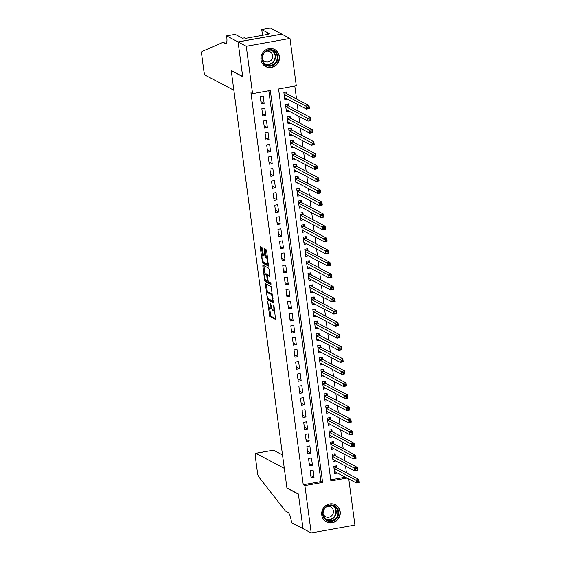 <?xml version="1.0" encoding="UTF-8"?>
<svg xmlns="http://www.w3.org/2000/svg" width="561" height="561" viewBox="0 0 561 561"><rect width="100%" height="100%" fill="white"/><g stroke="black" fill="none" stroke-linecap="round" stroke-linejoin="round"><path stroke-width="0.84" d="M267.674 301.748L269.715 316.39L275.563 319.44L273.992 305.836L273.614 304.882L273.754 307.232A3.885 0.933 -100.2 0 1 273.41 310.514A3.885 0.933 -100.2 0 1 273.235 310.478L272.751 310.226A3.885 0.933 -100.2 0 1 271.215 305.892L270.661 303.319L270.767 305.654A3.885 0.933 -100.2 0 1 270.423 308.936A3.885 0.933 -100.2 0 1 270.241 308.901L269.757 308.648A3.885 0.933 -100.2 0 1 268.228 304.321L267.674 301.748M279.434 56.395A9.649 9.2 -62.3 0 1 275.479 65.714A9.649 9.2 -62.3 0 1 265.732 66.591A9.649 9.2 -62.3 0 1 261.005 59.704A9.649 9.2 -62.3 0 1 264.96 50.392A9.649 9.2 -62.3 0 1 274.708 49.515A9.649 9.2 -62.3 0 1 279.434 56.395M340.183 511.695A9.649 9.2 -62.3 0 1 336.228 521.008A9.649 9.2 -62.3 0 1 326.481 521.884A9.649 9.2 -62.3 0 1 321.755 515.005A9.649 9.2 -62.3 0 1 325.71 505.685A9.649 9.2 -62.3 0 1 335.457 504.809A9.649 9.2 -62.3 0 1 340.183 511.695M262.52 248.923L262.043 247.569L260.36 246.707L260.255 247.731L262.597 263.053L268.446 266.11L266.685 251.118L266.209 249.764L264.189 248.719L264.883 255.725L265.36 257.078L266.335 257.59A3.247 0.778 -100.2 0 1 267.576 260.914A3.247 0.778 -100.2 0 1 267.331 263.95A3.247 0.778 -100.2 0 1 267.176 263.922L263.368 261.917A3.247 0.778 -100.2 0 1 262.127 258.593A3.247 0.778 -100.2 0 1 262.373 255.557A3.247 0.778 -100.2 0 1 262.52 255.585L263.214 255.928L263.319 254.904L262.52 248.923M348.767 478.968L354.917 525.103L311.201 532.95L303.01 528.644L298.382 493.968L286.916 487.937L231.237 70.63L242.703 76.661L238.081 41.991L246.265 46.297L289.988 38.45L296.299 85.791L278.579 88.968L330.878 480.945L347.021 478.049M311.201 532.95L304.882 485.609L322.61 482.432L270.311 90.454L252.583 93.631L246.265 46.297M252.583 93.631L250.949 92.775L303.249 484.753L304.882 485.609M265.332 283.536L267.513 299.876L273.354 302.926L271.117 286.58L265.332 283.536M264.575 280.114L262.821 265.115L268.663 268.172L269.147 269.525L269.834 276.531L267.373 275.269L267.267 276.3L268.277 281.615L270.718 282.905L270.977 284.567L265.058 281.461L264.575 280.114L265.493 279.946M287.106 94.003L286.825 91.892L283.866 92.425L284.834 99.662L287.618 99.157M288.712 106.064L288.431 103.953L285.479 104.479L286.44 111.716L289.224 111.218M290.325 118.126L290.044 116.015L287.085 116.541L288.052 123.778L290.836 123.28M291.93 130.187L291.65 128.076L288.698 128.602L289.658 135.839L292.442 135.341M293.543 142.249L293.256 140.138L290.303 140.664L291.271 147.901L294.055 147.403M295.149 154.303L294.869 152.199L291.916 152.725L292.877 159.962L295.661 159.464M296.762 166.365L296.474 164.254L293.522 164.787L294.49 172.024L297.274 171.526M298.368 178.426L298.087 176.315L295.135 176.848L296.096 184.085L298.88 183.587M299.981 190.488L299.693 188.377L296.741 188.91L297.709 196.147L300.493 195.649M301.587 202.549L301.306 200.438L298.354 200.971L299.315 208.208L302.099 207.703M303.199 214.611L302.912 212.5L299.96 213.033L300.927 220.27L303.711 219.765M304.805 226.672L304.525 224.561L301.573 225.094L302.533 232.324L305.317 231.826M306.418 238.734L306.131 236.623L303.178 237.149L304.146 244.386L306.923 243.888M308.024 250.795L307.744 248.684L304.791 249.21L305.752 256.447L308.536 255.949M309.63 262.857L309.349 260.746L306.397 261.272L307.365 268.509L310.142 268.011M311.243 274.918L310.962 272.807L308.01 273.333L308.971 280.57L311.755 280.072M312.849 286.973L312.568 284.862L309.616 285.395L310.584 292.632L313.361 292.134M314.462 299.034L314.181 296.923L311.229 297.456L312.189 304.693L314.973 304.195M316.067 311.096L315.787 308.985L312.835 309.518L313.802 316.755L316.579 316.257M317.68 323.157L317.4 321.046L314.448 321.579L315.408 328.816L318.192 328.318M319.286 335.219L319.006 333.108L316.053 333.641L317.021 340.878L319.798 340.373M320.899 347.28L320.619 345.169L317.659 345.702L318.627 352.939L321.411 352.434M322.505 359.342L322.224 357.231L319.272 357.757L320.24 364.994L323.017 364.496M324.118 371.403L323.837 369.292L320.878 369.818L321.846 377.055L324.63 376.557M325.724 383.465L325.443 381.354L322.491 381.88L323.459 389.117L326.236 388.619M327.336 395.526L327.056 393.415L324.097 393.941L325.064 401.178L327.848 400.68M328.942 407.581L328.662 405.47L325.71 406.003L326.677 413.24L329.454 412.742M330.555 419.642L330.275 417.531L327.315 418.064L328.283 425.301L331.067 424.803M332.161 431.704L331.881 429.593L328.928 430.126L329.896 437.363L332.673 436.865M333.774 443.765L333.493 441.654L330.534 442.187L331.502 449.424L334.286 448.926M335.38 455.827L335.099 453.716L332.147 454.249L333.115 461.486L335.892 460.981M310.121 470.546L311.089 477.783L314.041 477.257L313.08 470.02L310.121 470.546M308.515 458.484L309.483 465.721L312.435 465.195L311.467 457.958L308.515 458.484M306.902 446.43L307.87 453.667L310.822 453.134L309.861 445.897L306.902 446.43M305.296 434.368L306.264 441.605L309.216 441.072L308.248 433.835L305.296 434.368M303.69 422.307L304.651 429.544L307.603 429.011L306.643 421.774L303.69 422.307M302.077 410.245L303.045 417.482L305.997 416.949L305.03 409.712L302.077 410.245M300.472 398.184L301.432 405.421L304.385 404.888L303.424 397.651L300.472 398.184M298.859 386.122L299.826 393.359L302.779 392.826L301.811 385.589L298.859 386.122M297.253 374.061L298.214 381.298L301.173 380.765L300.205 373.535L297.253 374.061M295.64 361.999L296.608 369.236L299.56 368.71L298.592 361.473L295.64 361.999M294.034 349.938L294.995 357.175L297.954 356.649L296.986 349.412L294.034 349.938M292.421 337.876L293.389 345.113L296.341 344.587L295.374 337.35L292.421 337.876M290.815 325.822L291.776 333.052L294.735 332.526L293.768 325.289L290.815 325.822M289.203 313.76L290.17 320.997L293.123 320.464L292.155 313.227L289.203 313.76M287.597 301.699L288.557 308.936L291.517 308.403L290.549 301.166L287.597 301.699M285.984 289.637L286.952 296.874L289.904 296.341L288.936 289.104L285.984 289.637M284.378 277.576L285.339 284.813L288.298 284.28L287.33 277.043L284.378 277.576M282.765 265.514L283.733 272.751L286.685 272.218L285.717 264.981L282.765 265.514M281.159 253.453L282.12 260.69L285.079 260.157L284.111 252.927L281.159 253.453M279.546 241.391L280.514 248.628L283.466 248.102L282.499 240.865L279.546 241.391M277.94 229.33L278.901 236.567L281.86 236.041L280.893 228.804L277.94 229.33M276.328 217.268L277.295 224.505L280.248 223.979L279.287 216.742L276.328 217.268M274.722 205.207L275.682 212.444L278.642 211.918L277.674 204.681L274.722 205.207M273.109 193.152L274.077 200.389L277.029 199.856L276.068 192.619L273.109 193.152M271.503 181.091L272.471 188.328L275.423 187.795L274.455 180.558L271.503 181.091M269.89 169.029L270.858 176.266L273.81 175.733L272.849 168.496L269.89 169.029M268.284 156.968L269.252 164.205L272.204 163.672L271.236 156.435L268.284 156.968M266.671 144.906L267.639 152.143L270.591 151.61L269.631 144.373L266.671 144.906M265.065 132.845L266.033 140.082L268.985 139.549L268.018 132.312L265.065 132.845M263.453 120.783L264.42 128.02L267.373 127.487L266.412 120.257L263.453 120.783M261.847 108.722L262.814 115.959L265.767 115.433L264.799 108.196L261.847 108.722M303.249 484.753L320.969 481.569L268.817 90.721M264.154 103.371L263.193 96.134L260.234 96.66L261.202 103.897L264.154 103.371L260.9 101.66M346.425 472.853L345.513 466.044M344.812 460.791L343.907 453.982M343.206 448.73L342.301 441.928M341.6 436.668L340.688 429.866M339.987 424.607L339.082 417.805M338.381 412.545L337.47 405.743M336.768 400.484L335.864 393.682M335.162 388.422L334.251 381.62M333.55 376.361L332.645 369.559M331.944 364.299L331.032 357.497M330.331 352.245L329.426 345.436M328.725 340.183L327.813 333.374M327.112 328.122L326.207 321.313M325.506 316.06L324.595 309.258M323.893 303.999L322.989 297.197M322.287 291.937L321.376 285.135M320.675 279.876L319.77 273.074M319.069 267.814L318.157 261.012M317.456 255.753L316.551 248.951M315.85 243.691L314.938 236.889M314.237 231.637L313.333 224.828M312.631 219.575L311.72 212.766M311.018 207.514L310.114 200.705M309.413 195.452L308.501 188.65M307.8 183.391L306.895 176.589M306.194 171.329L305.282 164.527M304.581 159.268L303.676 152.466M302.975 147.206L302.063 140.404M301.362 135.145L300.458 128.343M299.756 123.083L298.845 116.281M298.143 111.029L297.239 104.22M296.538 98.967L294.813 86.057M330.731 479.816L345.38 477.187M336.993 467.888L336.712 465.777L333.753 466.31L334.721 473.547L337.505 473.042M238.081 41.991L281.797 34.144L289.988 38.45M320.969 481.569L322.61 482.432M314.041 477.257L310.794 475.546M312.435 465.195L309.181 463.484M310.822 453.134L307.575 451.423M309.216 441.072L305.962 439.361M307.603 429.011L304.357 427.3M305.997 416.949L302.744 415.238M304.385 404.888L301.138 403.177M302.779 392.826L299.525 391.115M301.173 380.765L297.919 379.054M299.56 368.71L296.306 366.999M297.954 356.649L294.7 354.938M296.341 344.587L293.087 342.876M294.735 332.526L291.482 330.815M293.123 320.464L289.869 318.753M291.517 308.403L288.263 306.692M289.904 296.341L286.65 294.63M288.298 284.28L285.044 282.569M286.685 272.218L283.431 270.507M285.079 260.157L281.825 258.446M283.466 248.102L280.212 246.391M281.86 236.041L278.607 234.33M280.248 223.979L276.994 222.268M278.642 211.918L275.388 210.207M277.029 199.856L273.775 198.145M275.423 187.795L272.169 186.084M273.81 175.733L270.556 174.022M272.204 163.672L268.95 161.961M270.591 151.61L267.338 149.899M268.985 139.549L265.732 137.838M267.373 127.487L264.119 125.776M265.767 115.433L262.513 113.722M270.423 308.936L271.601 308.725A3.885 0.933 -100.2 0 0 271.819 308.557M269.575 308.501L270.9 316.173L275.696 318.697M268.291 298.74L268.691 299.658L273.495 302.183M266.321 284.055L267.436 292.456A3.885 0.933 -100.2 0 0 267.078 295.738L267.646 298.403L272.723 301.075L272.611 298.648A3.885 0.933 -100.2 0 0 271.075 294.315L267.604 292.491A3.885 0.933 -100.2 0 0 267.422 292.456L268.607 292.246A3.885 0.933 -100.2 0 1 268.782 292.281L272.26 294.104L271.075 294.315M264.967 273.95L263.894 265.928L262.709 266.138M269.967 275.788L268.509 275.086M271.047 283.782L266.237 281.25L265.058 281.461M264.841 273.971L266.026 273.761A3.247 0.778 -100.2 0 1 266.173 273.789L264.995 273.999A3.247 0.778 -100.2 0 0 264.841 273.971A3.247 0.778 -100.2 0 0 264.603 277.008A3.247 0.778 -100.2 0 0 265.837 280.332L266.237 281.25M267.934 280.928L265.837 280.332M267.239 281.054L266.819 276.061L266.335 274.708L264.995 273.999M267.863 275.185L267.52 274.497L266.335 274.708M266.173 273.789L267.52 274.497M265.234 249.252L266.061 255.514L266.538 256.868L267.513 257.38A3.247 0.778 -100.2 0 0 267.513 257.38L266.335 257.59M263.382 261.924L263.782 262.843L268.579 265.367M261.412 247.24L262.506 255.528M334.517 472.018L335.282 471.878M334.44 471.436L356.354 482.965L355.955 479.95L358.907 479.417L336.726 467.748L335.625 465.974M358.57 480.707L358.907 479.417L359.306 482.432L356.354 482.965L358.731 481.913L358.57 480.707L357.385 480.917L357.546 482.123M357.385 480.917L334.033 468.421M358.731 481.913L359.306 482.432M337.07 507.901A8.345 7.966 -62.3 0 1 335.632 519.542A8.345 7.966 -62.3 0 1 324.342 518.518A8.345 7.966 -62.3 0 1 325.78 506.878A8.345 7.966 -62.3 0 1 337.07 507.901M324.651 518.041A7.728 7.377 117.7 0 0 326.944 519.963A7.728 7.377 117.7 0 0 336.207 517.873A7.728 7.377 117.7 0 0 336.432 508.21A7.728 7.377 117.7 0 0 334.139 506.281A7.728 7.377 117.7 0 0 324.882 508.378A7.728 7.377 117.7 0 0 324.651 518.041M323.094 513.722A5.505 5.252 117.7 0 0 332.182 515.243A5.505 5.252 117.7 0 0 326.818 506.646M324.833 520.769A9.586 9.144 117.7 0 0 326.243 521.695A9.586 9.144 117.7 0 0 337.729 519.1A9.586 9.144 117.7 0 0 338.017 507.116A9.586 9.144 117.7 0 0 335.169 504.725A9.586 9.144 117.7 0 0 333.606 504.094M276.321 52.601A8.345 7.966 -62.3 0 1 274.883 64.249A8.345 7.966 -62.3 0 1 263.593 63.225A8.345 7.966 -62.3 0 1 265.03 51.577A8.345 7.966 -62.3 0 1 276.321 52.601M263.901 62.748A7.728 7.377 117.7 0 0 266.195 64.669A7.728 7.377 117.7 0 0 275.458 62.573A7.728 7.377 117.7 0 0 275.682 52.909A7.728 7.377 117.7 0 0 273.389 50.988A7.728 7.377 117.7 0 0 264.133 53.078A7.728 7.377 117.7 0 0 263.901 62.748M262.345 58.428A5.505 5.252 117.7 0 0 271.433 59.95A5.505 5.252 117.7 0 0 266.068 51.353M264.084 65.469A9.586 9.144 117.7 0 0 265.493 66.394A9.586 9.144 117.7 0 0 276.98 63.8A9.586 9.144 117.7 0 0 277.26 51.815A9.586 9.144 117.7 0 0 274.42 49.431A9.586 9.144 117.7 0 0 272.856 48.793M303.017 528.7L298.41 494.15L286.944 488.119L284.301 468.337L255.802 453.344A3.71 0.891 -100.2 0 0 255.634 453.309A3.71 0.891 -100.2 0 0 255.304 456.444L257.499 472.909A3.71 0.891 -100.2 0 0 258.719 476.815L285.423 510.98L288.045 512.361A8.653 2.083 79.8 0 1 291.468 522.01L291.552 522.67L303.101 528.686M282.513 454.936L273.466 450.174L255.802 453.344M255.634 453.309L273.466 450.174M233.853 90.23L205.354 75.237A3.71 0.891 -100.2 0 1 203.888 71.1L201.694 54.641A3.71 0.891 -100.2 0 1 201.967 51.521L222.906 42.419L225.529 43.793A8.653 2.083 -100.2 0 0 225.929 43.87A8.653 2.083 -100.2 0 0 226.693 36.556L226.602 35.897L238.067 41.928L242.682 76.478L231.216 70.448L233.853 90.23M226.882 41.703L222.906 42.419M238.067 41.928L281.79 34.081L270.325 28.05L261.756 29.586L262.52 35.322L260.101 35.757M261.756 29.586L269.091 33.45L267.204 33.786L267.295 34.466M226.602 35.897L235.171 34.361L242.506 38.218L244.4 37.882L245.381 38.393L268.186 34.305L267.204 33.786M332.904 459.957L333.676 459.817M332.827 459.375L354.748 470.903L354.342 467.888L357.301 467.355L335.12 455.686L334.012 453.912M356.957 468.645L357.301 467.355L357.701 470.37L354.748 470.903L357.119 469.852L356.957 468.645L355.779 468.856L355.94 470.062M355.779 468.856L332.428 456.359M357.119 469.852L357.701 470.37M331.299 447.895L332.063 447.755M331.221 447.313L353.135 458.842L352.736 455.827L355.688 455.294L333.507 443.632L332.407 441.851M355.351 456.584L355.688 455.294L356.088 458.309L353.135 458.842L355.513 457.79L355.351 456.584L354.166 456.794L354.328 458M354.166 456.794L330.822 444.298M355.513 457.79L356.088 458.309M329.686 435.834L330.457 435.694M329.609 435.252L351.53 446.78L351.123 443.765L354.082 443.232L331.902 431.57L330.794 429.789M353.739 444.522L354.082 443.232L354.482 446.247L351.53 446.78L353.9 445.729L353.739 444.522L352.56 444.733L352.722 445.939M352.56 444.733L329.209 432.236M353.9 445.729L354.482 446.247M328.08 423.772L328.844 423.632M328.003 423.19L349.917 434.719L349.517 431.704L352.469 431.171L330.289 419.509L329.188 417.728M352.133 432.461L352.469 431.171L352.869 434.186L349.917 434.719L352.294 433.667L352.133 432.461L350.948 432.671L351.109 433.877M350.948 432.671L327.603 420.175M352.294 433.667L352.869 434.186M326.474 411.711L327.238 411.571M326.39 411.129L348.311 422.657L347.904 419.642L350.863 419.109L328.683 407.447L327.575 405.666M350.52 420.399L350.863 419.109L351.263 422.124L348.311 422.657L350.681 421.606L350.52 420.399L349.342 420.61L349.503 421.816M349.342 420.61L325.99 408.113M350.681 421.606L351.263 422.124M324.861 399.649L325.625 399.516M324.784 399.067L346.698 410.596L346.298 407.581L349.251 407.055L327.07 395.386L325.969 393.605M348.914 408.338L349.251 407.055L349.657 410.07L346.698 410.596L349.075 409.544L348.914 408.338L347.729 408.548L347.89 409.754M347.729 408.548L324.384 396.052M349.075 409.544L349.657 410.07M323.255 387.588L324.02 387.455M323.171 387.006L345.092 398.534L344.685 395.519L347.645 394.993L325.464 383.324L324.356 381.543M347.301 396.276L347.645 394.993L348.044 398.008L345.092 398.534L347.462 397.483L347.301 396.276L346.123 396.494L346.284 397.7M346.123 396.494L322.771 383.99M347.462 397.483L348.044 398.008M321.642 375.526L322.407 375.393M321.565 374.944L343.479 386.473L343.08 383.458L346.032 382.932L323.851 371.263L322.75 369.489M345.695 384.215L346.032 382.932L346.439 385.947L343.479 386.473L345.857 385.421L345.695 384.215L344.51 384.432L344.671 385.638M344.51 384.432L321.165 371.929M345.857 385.421L346.439 385.947M320.036 363.465L320.801 363.332M319.952 362.883L341.873 374.411L341.467 371.396L344.426 370.87L322.245 359.201L321.137 357.427M344.082 372.153L344.426 370.87L344.826 373.885L341.873 374.411L344.244 373.36L344.082 372.153L342.904 372.371L343.066 373.577M342.904 372.371L319.553 359.867M344.244 373.36L344.826 373.885M318.424 351.41L319.195 351.27M318.346 350.828L340.261 362.357L339.861 359.342L342.813 358.809L320.633 347.14L319.532 345.366M342.476 360.099L342.813 358.809L343.22 361.824L340.261 362.357L342.638 361.305L342.476 360.099L341.291 360.309L341.453 361.515M341.291 360.309L317.947 347.813M342.638 361.305L343.22 361.824M316.818 339.349L317.582 339.209M316.741 338.767L338.655 350.295L338.248 347.28L341.207 346.747L319.027 335.078L317.926 333.304M340.864 348.037L341.207 346.747L341.607 349.762L338.655 350.295L341.025 349.244L340.864 348.037L339.685 348.248L339.847 349.454M339.685 348.248L316.334 335.751M341.025 349.244L341.607 349.762M315.205 327.287L315.976 327.147M315.128 326.705L337.042 338.234L336.642 335.219L339.594 334.686L317.421 323.017L316.313 321.243M339.258 335.976L339.594 334.686L340.001 337.701L337.042 338.234L339.419 337.182L339.258 335.976L338.073 336.186L338.234 337.392M338.073 336.186L314.728 323.69M339.419 337.182L340.001 337.701M313.599 315.226L314.363 315.086M313.522 314.644L335.436 326.172L335.036 323.157L337.988 322.624L315.808 310.962L314.707 309.181M337.645 323.914L337.988 322.624L338.388 325.639L335.436 326.172L337.806 325.121L337.645 323.914L336.467 324.125L336.628 325.331M336.467 324.125L313.115 311.628M337.806 325.121L338.388 325.639M311.986 303.164L312.757 303.024M311.909 302.582L333.823 314.111L333.423 311.096L336.376 310.563L314.202 298.901L313.094 297.12M336.039 311.853L336.376 310.563L336.782 313.578L333.823 314.111L336.2 313.059L336.039 311.853L334.854 312.063L335.015 313.269M334.854 312.063L311.509 299.567M336.2 313.059L336.782 313.578M310.38 291.103L311.145 290.963M310.303 290.521L332.217 302.049L331.817 299.034L334.77 298.501L312.589 286.839L311.488 285.058M334.426 299.791L334.77 298.501L335.169 301.516L332.217 302.049L334.587 300.998L334.426 299.791L333.248 300.002L333.409 301.208M333.248 300.002L309.896 287.505M334.587 300.998L335.169 301.516M308.767 279.041L309.539 278.901M308.69 278.459L330.604 289.988L330.205 286.973L333.157 286.447L310.983 274.778L309.875 272.997M332.82 287.73L333.157 286.447L333.564 289.462L330.604 289.988L332.982 288.936L332.82 287.73L331.635 287.94L331.796 289.146M331.635 287.94L308.291 275.444M332.982 288.936L333.564 289.462M307.162 266.98L307.926 266.847M307.084 266.398L328.998 277.926L328.599 274.911L331.551 274.385L309.37 262.716L308.27 260.935M331.207 275.668L331.551 274.385L331.951 277.4L328.998 277.926L331.369 276.875L331.207 275.668L330.029 275.879L330.191 277.085M330.029 275.879L306.678 263.382M331.369 276.875L331.951 277.4M305.549 254.918L306.32 254.785M305.472 254.336L327.386 265.865L326.986 262.85L329.938 262.324L307.765 250.655L306.657 248.881M329.602 263.607L329.938 262.324L330.345 265.339L327.386 265.865L329.763 264.813L329.602 263.607L328.416 263.824L328.578 265.03M328.416 263.824L305.072 251.321M329.763 264.813L330.345 265.339M303.943 242.857L304.707 242.724M303.866 242.275L325.78 253.803L325.38 250.788L328.332 250.262L306.152 238.593L305.051 236.819M327.989 251.545L328.332 250.262L328.732 253.277L325.78 253.803L328.15 252.752L327.989 251.545L326.811 251.763L326.972 252.969M326.811 251.763L303.459 239.259M328.15 252.752L328.732 253.277M302.33 230.802L303.101 230.662M302.253 230.213L324.167 241.742L323.767 238.734L326.719 238.201L304.546 226.532L303.438 224.758M326.383 239.491L326.719 238.201L327.126 241.216L324.167 241.742L326.544 240.697L326.383 239.491L325.198 239.701L325.359 240.907M325.198 239.701L301.853 227.205M326.544 240.697L327.126 241.216M300.724 218.741L301.488 218.601M300.647 218.159L322.561 229.687L322.161 226.672L325.114 226.139L302.933 214.47L301.832 212.696M324.77 227.429L325.114 226.139L325.513 229.154L322.561 229.687L324.931 228.636L324.77 227.429L323.592 227.64L323.753 228.846M323.592 227.64L300.24 215.144M324.931 228.636L325.513 229.154M299.111 206.679L299.883 206.539M299.034 206.097L320.955 217.626L320.548 214.611L323.501 214.078L301.327 202.409L300.219 200.635M323.164 215.368L323.501 214.078L323.907 217.093L320.955 217.626L323.325 216.574L323.164 215.368L321.979 215.578L322.14 216.784M321.979 215.578L298.634 203.082M323.325 216.574L323.907 217.093M297.505 194.618L298.27 194.478M297.428 194.036L319.342 205.564L318.943 202.549L321.895 202.016L299.714 190.354L298.613 188.573M321.551 203.306L321.895 202.016L322.295 205.031L319.342 205.564L321.712 204.513L321.551 203.306L320.373 203.517L320.534 204.723M320.373 203.517L297.021 191.02M321.712 204.513L322.295 205.031M295.892 182.556L296.664 182.416M295.815 181.974L317.736 193.503L317.33 190.488L320.282 189.955L298.108 178.293L297 176.512M319.945 191.245L320.282 189.955L320.689 192.97L317.736 193.503L320.107 192.451L319.945 191.245L318.76 191.455L318.921 192.661M318.76 191.455L295.416 178.959M320.107 192.451L320.689 192.97M294.287 170.495L295.051 170.355M294.209 169.913L316.124 181.441L315.724 178.426L318.676 177.893L296.496 166.231L295.395 164.45M318.339 179.183L318.676 177.893L319.076 180.908L316.124 181.441L318.494 180.39L318.339 179.183L317.154 179.394L317.316 180.6M317.154 179.394L293.803 166.898M318.494 180.39L319.076 180.908M292.674 158.433L293.445 158.293M292.597 157.851L314.518 169.38L314.111 166.365L317.063 165.832L294.89 154.17L293.782 152.389M316.727 167.122L317.063 165.832L317.47 168.847L314.518 169.38L316.888 168.328L316.727 167.122L315.548 167.332L315.703 168.538M315.548 167.332L292.197 154.836M316.888 168.328L317.47 168.847M291.068 146.372L291.832 146.239M290.991 145.79L312.905 157.318L312.505 154.303L315.457 153.777L293.277 142.108L292.176 140.327M315.121 155.06L315.457 153.777L315.857 156.792L312.905 157.318L315.275 156.267L315.121 155.06L313.936 155.271L314.097 156.477M313.936 155.271L290.584 142.775M315.275 156.267L315.857 156.792M289.455 134.31L290.226 134.177M289.378 133.728L311.299 145.257L310.892 142.242L313.844 141.716L291.671 130.047L290.563 128.266M313.508 142.999L313.844 141.716L314.251 144.731L311.299 145.257L313.669 144.205L313.508 142.999L312.33 143.216L312.491 144.422M312.33 143.216L288.978 130.713M313.669 144.205L314.251 144.731M287.849 122.249L288.613 122.116M287.772 121.667L309.686 133.195L309.286 130.18L312.239 129.654L290.058 117.985L288.957 116.211M311.902 130.937L312.239 129.654L312.638 132.669L309.686 133.195L312.063 132.144L311.902 130.937L310.717 131.155L310.878 132.361M310.717 131.155L287.365 118.651M312.063 132.144L312.638 132.669M286.236 110.187L287.008 110.054M286.159 109.605L308.08 121.134L307.673 118.119L310.633 117.593L288.452 105.924L287.344 104.15M310.289 118.876L310.633 117.593L311.032 120.608L308.08 121.134L310.45 120.082L310.289 118.876L309.111 119.093L309.272 120.299M309.111 119.093L285.759 106.59M310.45 120.082L311.032 120.608M284.63 98.133L285.395 97.993M284.553 97.551L306.467 109.079L306.068 106.064L309.02 105.531L286.839 93.862L285.738 92.088M308.683 106.821L309.02 105.531L309.42 108.546L306.467 109.079L308.845 108.028L308.683 106.821L307.498 107.032L307.659 108.238M307.498 107.032L284.147 94.536M308.845 108.028L309.42 108.546M267.955 302.386L267.555 302.456M273.936 305.535L273.537 305.605M270.942 303.957L270.549 304.027M271.173 305.584L270.767 305.654M274.168 307.155L273.754 307.232M270.9 316.173L269.715 316.39M270.416 314.819L269.238 315.037M268.691 299.658L267.513 299.876M267.66 298.41L267.036 298.522M266.349 284.336L265.171 284.553M273.249 300.289L272.842 300.366M273.018 298.571L272.611 298.648M268.782 292.281L267.604 292.491M268.614 275.072L267.429 275.283M267.927 280.907L267.288 281.019M267.751 279.953L267.345 280.03M267.239 275.984L266.819 276.061M263.354 255.437L262.52 255.585M266.538 256.868L265.36 257.078M266.061 255.514L264.883 255.725M265.262 249.533L264.084 249.743M263.782 262.843L262.597 263.053M263.025 261.538L262.12 261.699M261.44 247.52L260.255 247.731M336.726 467.748L334.012 468.239M336.593 467.601L333.991 468.063M333.255 505.896A7.728 7.377 -62.3 0 1 334.728 507.312A7.728 7.377 -62.3 0 1 334.805 516.569A7.728 7.377 -62.3 0 1 326.123 519.458M325.394 518.855A7.475 7.132 117.7 0 0 334.37 507.382A7.475 7.132 117.7 0 0 332.35 505.636M272.506 50.595A7.728 7.377 -62.3 0 1 273.978 52.012A7.728 7.377 -62.3 0 1 274.056 61.275A7.728 7.377 -62.3 0 1 265.374 64.157M264.645 63.561A7.475 7.132 117.7 0 0 273.621 52.089A7.475 7.132 117.7 0 0 271.601 50.336M226.279 43.66L225.529 43.793M335.12 455.686L332.407 456.177M334.987 455.539L332.378 456.002M333.507 443.632L330.794 444.116M333.374 443.478L330.773 443.947M331.902 431.57L329.188 432.054M331.768 431.416L329.16 431.886M330.289 419.509L327.575 419.993M330.156 419.355L327.554 419.824M328.683 407.447L325.969 407.931M328.55 407.293L325.941 407.763M327.07 395.386L324.356 395.87M326.937 395.232L324.335 395.701M325.464 383.324L322.75 383.815M325.331 383.17L322.722 383.64M323.851 371.263L321.137 371.754M323.718 371.109L321.116 371.578M322.245 359.201L319.532 359.692M322.112 359.054L319.504 359.517M320.633 347.14L317.919 347.631M320.499 346.993L317.898 347.455M319.027 335.078L316.313 335.569M318.893 334.931L316.285 335.394M317.421 323.017L314.7 323.508M317.281 322.87L314.679 323.339M315.808 310.962L313.094 311.446M315.675 310.808L313.066 311.278M314.202 298.901L311.481 299.385M314.062 298.747L311.46 299.216M312.589 286.839L309.875 287.323M312.456 286.685L309.854 287.155M310.983 274.778L308.262 275.262M310.843 274.624L308.241 275.093M309.37 262.716L306.657 263.2M309.237 262.562L306.636 263.032M307.765 250.655L305.044 251.146M307.631 250.501L305.023 250.97M306.152 238.593L303.438 239.084M306.018 238.446L303.417 238.909M304.546 226.532L301.825 227.023M304.413 226.385L301.804 226.847M302.933 214.47L300.219 214.961M302.8 214.323L300.198 214.786M301.327 202.409L298.606 202.9M301.194 202.262L298.585 202.724M299.714 190.354L297 190.838M299.581 190.2L296.979 190.67M298.108 178.293L295.388 178.777M297.975 178.139L295.367 178.608M296.496 166.231L293.782 166.715M296.362 166.077L293.761 166.547M294.89 154.17L292.169 154.654M294.756 154.016L292.148 154.485M293.277 142.108L290.563 142.592M293.144 141.954L290.542 142.424M291.671 130.047L288.95 130.538M291.538 129.893L288.929 130.362M290.058 117.985L287.344 118.476M289.925 117.838L287.323 118.301M288.452 105.924L285.738 106.415M288.319 105.777L285.71 106.239M286.839 93.862L284.125 94.353M286.706 93.715L284.104 94.178M274.581 310.303L273.41 310.514M268.558 275.058L267.373 275.269M263.354 255.381L262.373 255.557M268.375 263.761L267.331 263.95M335.169 504.725L334.51 504.381M326.243 521.695L325.583 521.344M274.42 49.431L273.761 49.088M265.493 66.394L264.834 66.051"/></g></svg>
